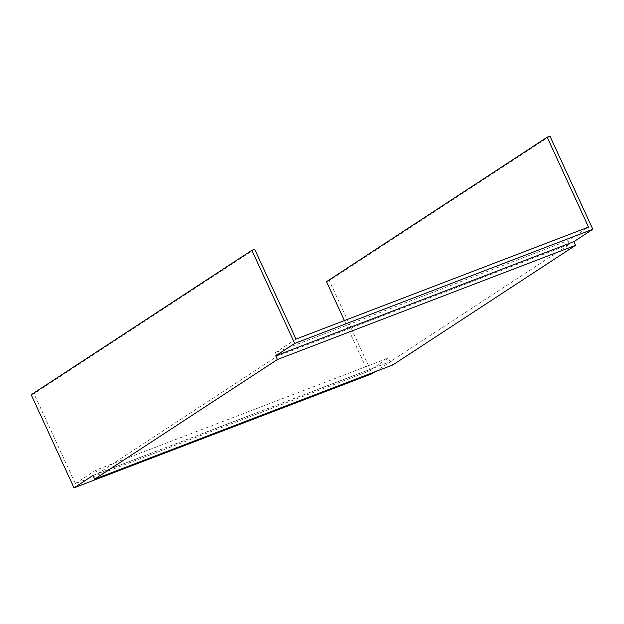 <?xml version="1.0" encoding="UTF-8"?>
<svg xmlns="http://www.w3.org/2000/svg" width="624" height="624" viewBox="0 0 624 624"><rect width="100%" height="100%" fill="white"/><g stroke="black" fill="none" stroke-linecap="round" stroke-linejoin="round"><path stroke-width="0.47" stroke-dasharray="3.12 2.34" d="M549.97 136.141L329.308 280.582L372.138 373.698M326.524 281.65L329.308 280.582M344.425 320.572L367.864 371.537L388.487 358.036L390.179 361.702L569.587 244.265L567.902 240.591L588.526 227.089M31.2 394.742L33.992 393.674L75.332 483.561L367.864 371.537M254.647 249.233L33.992 393.674M375.196 371.693L391.1 361.288L392.785 364.962M92.984 475.449L391.1 361.288M75.332 483.561L95.956 470.059L388.487 358.036M95.956 470.059L97.648 473.733L390.179 361.702M97.648 473.733L277.056 356.288L569.587 244.265M277.056 356.288L275.363 352.622L567.902 240.591M275.363 352.622L295.994 339.121"/><path stroke-width="0.94" d="M588.526 227.089L547.186 137.21L549.97 136.141L592.8 229.258L294.692 343.418L251.862 250.302L254.647 249.233L295.994 339.121L588.526 227.089M547.186 137.21L326.524 281.65L344.425 320.572M251.862 250.302L31.2 394.742L74.03 487.859L372.138 373.698L375.196 371.693M74.03 487.859L92.984 475.449L94.676 479.123L392.785 364.962L575.531 245.333L573.846 241.667L592.8 229.258M94.676 479.123L277.423 359.502L575.531 245.333M277.423 359.502L275.73 355.828L573.846 241.667M275.73 355.828L294.692 343.418"/></g></svg>
